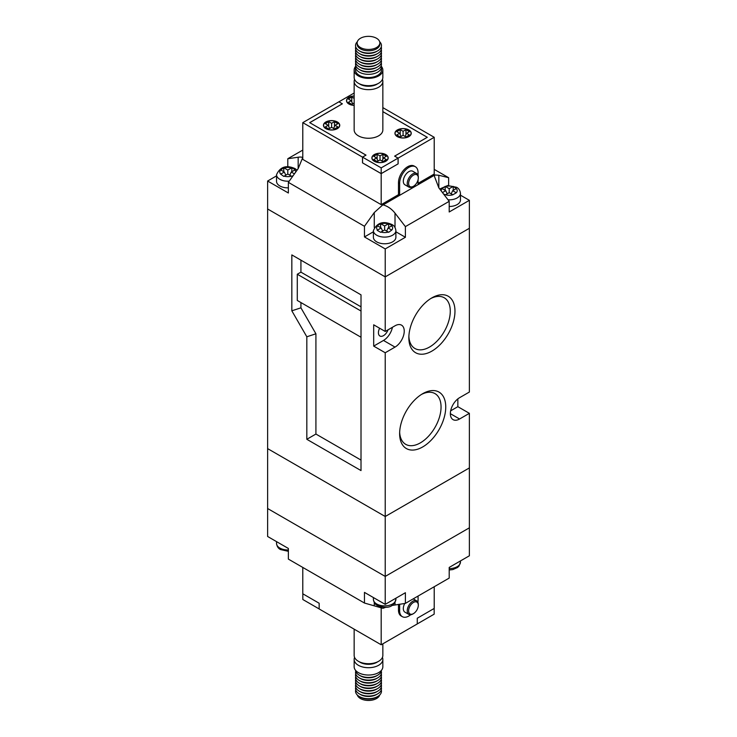 <?xml version="1.0" encoding="UTF-8"?>
<svg xmlns="http://www.w3.org/2000/svg" width="737" height="737" viewBox="0 0 737 737"><rect width="100%" height="100%" fill="white"/><g stroke="black" fill="none" stroke-linecap="round" stroke-linejoin="round"><path stroke-width="1.11" d="M422.688 393.696L422.688 393.696A32.612 18.83 -60 0 1 445.747 407.008A32.612 18.83 -60 0 1 422.688 446.944A32.612 18.83 -60 0 1 399.629 433.632A32.612 18.83 -60 0 1 422.688 393.696L422.688 393.696M399.657 432.223A29.287 16.914 120 0 0 405.516 444.227A29.287 16.914 120 0 0 420.339 442.882A29.287 16.914 120 0 0 439.528 416.912A29.287 16.914 120 0 0 434.802 393.503A29.287 16.914 120 0 0 421.481 394.433M431.91 297.849L431.91 297.849A32.612 18.83 -60 0 1 454.969 311.161A32.612 18.83 -60 0 1 431.91 351.098A32.612 18.83 -60 0 1 408.851 337.786A32.612 18.83 -60 0 1 431.91 297.849L431.91 297.849M408.888 336.376A29.287 16.914 120 0 0 414.738 348.38A29.287 16.914 120 0 0 429.56 347.035A29.287 16.914 120 0 0 448.75 321.056A29.287 16.914 120 0 0 444.024 297.647A29.287 16.914 120 0 0 430.703 298.577M379.629 328.232A7.177 4.146 120 0 0 379.905 336.008A7.177 4.146 120 0 0 383.489 335.657A7.177 4.146 120 0 0 388.003 329.844M361.01 311.032L297.287 274.238L297.287 300.456L361.01 337.242M297.287 274.238L300.926 272.146L300.926 260.161M291.834 254.91L291.834 310.821L306.822 336.781L306.822 439.298L361.01 470.575L361.01 294.846L291.834 254.91M300.926 302.557L300.926 307.826L291.834 310.821M361.01 306.832L300.926 272.146M300.926 307.826L315.915 333.787L315.915 434.047L361.01 460.081M457.852 398.883L457.852 406.677L469.377 413.337L469.377 467.921L385.221 516.508L469.377 467.921L469.377 555.781L449.202 567.435L449.202 578.084L405.396 603.373L405.396 592.723L385.221 604.377L364.465 592.391L364.465 603.041L382.77 608.283A14.676 8.476 180 0 1 383.093 608.265L386.031 607.196M364.465 603.041L288.37 559.107L288.37 548.457L267.623 536.481L267.623 508.521L385.221 576.417L469.377 527.821L385.221 576.417L267.623 508.521L267.623 208.986L385.221 276.872L469.377 228.286L469.377 392.038L459.584 397.694A13.045 7.527 120 0 0 451.062 409.182A13.045 7.527 120 0 0 453.062 419.639A13.045 7.527 120 0 0 459.584 418.994L469.377 413.337M276.541 175.867L267.623 181.026L267.623 208.986L385.221 276.872L385.221 331.457L395.014 325.8A13.045 7.527 120 0 1 401.536 325.155A13.045 7.527 120 0 1 403.535 335.611A13.045 7.527 120 0 1 395.014 347.099L385.221 352.756L385.221 516.508L267.623 448.612L385.221 516.508L385.221 604.377M385.221 331.457L373.687 324.805L373.687 346.104L385.221 352.756M392.416 327.302A13.045 7.527 120 0 1 383.489 340.448L373.687 346.104M450.648 410.831L457.852 406.677M315.915 434.047L306.822 439.298M315.915 333.787L306.822 336.781M391.891 605.482L405.396 603.373M376.69 241.865A11.248 6.495 0 0 0 388.943 243.274A11.248 6.495 0 0 0 395.889 237.268L395.889 230.617A11.248 6.495 180 0 1 388.943 236.614A11.248 6.495 180 0 1 376.69 235.204A11.248 6.495 180 0 1 373.392 230.617L373.392 237.268A11.248 6.495 0 0 0 376.69 241.865M289.236 181.145A11.248 6.495 180 0 1 279.839 179.294A11.248 6.495 180 0 1 276.541 174.697L276.541 181.357A11.248 6.495 0 0 0 279.839 185.954A11.248 6.495 0 0 0 288.37 187.843M449.202 206.489A11.248 6.495 0 0 0 460.459 199.994L460.459 193.343A11.248 6.495 180 0 1 448.032 199.801M283.763 171.703L283.763 167.75L287.798 170.044L291.834 167.75L295.27 169.74L291.253 172.034L294.422 173.868M293.206 175.572L291.834 176.392L287.798 174.033L287.798 170.044M283.763 167.75L280.686 169.934A7.987 4.615 0 0 0 280.686 174.144L283.763 176.392L287.798 174.033M391.752 230.055L388.675 232.302L384.64 229.944L380.605 232.302L377.16 230.312L381.186 227.954L377.16 225.651L380.605 223.67L384.64 225.955L388.675 223.67L392.121 225.651L388.104 227.954L391.752 230.055A7.987 4.615 0 0 0 391.752 225.844M452.85 194.78L449.202 192.67L445.553 194.78A7.987 4.615 0 0 0 452.85 194.78L456.314 192.781A7.987 4.615 0 0 0 456.314 188.571L453.237 186.387L449.202 188.681L445.166 186.387L442.099 188.571A7.987 4.615 0 0 0 441.233 190.966M445.553 194.78L443.444 194.006M447.212 193.822L445.747 190.68L442.467 192.569M445.747 190.68L442.099 188.571M456.314 188.571L452.665 190.68L456.314 192.781M373.392 231.786L364.465 236.936L385.221 248.922L405.396 237.268L395.889 231.786M267.623 181.026L288.37 193.002L288.37 182.352L298.172 168.616L302.354 158.473A14.676 8.476 0 0 0 302.391 158.289L302.474 157.921M449.202 201.33L405.396 226.618L395.014 213.14C391.679 208.94 387.699 206.185 383.093 204.886L434.609 175.139L434.526 176.558L438.828 187.843L449.202 201.33L449.202 211.98L469.377 200.326L460.459 195.176M302.787 158.059L302.391 158.289C302.769 157.156 301.369 156.797 298.172 157.23L287.798 158.722L302.787 150.072M381.757 204.324L382.77 204.904L374.267 212.551L364.465 226.287L288.37 182.352M434.213 169.372L448.63 177.7L438.828 175.268L434.646 174.955A14.676 8.476 0 0 0 434.609 175.139M434.646 174.955L433.642 174.365M448.63 185.475L448.63 177.7M385.221 248.922L385.221 276.872L469.377 228.286L469.377 200.326M405.396 237.268L405.396 226.618M364.465 236.936L364.465 226.287M287.798 166.829L287.798 158.722M280.686 169.934L284.335 172.034L280.686 174.144M285.799 175.185L284.335 172.034M289.788 175.185L291.253 172.034M291.834 171.703L291.834 167.75M382.641 231.105L381.186 227.954M384.64 229.944L384.64 225.955M388.675 227.622L388.675 223.67M386.639 231.105L388.104 227.954M380.605 227.622L380.605 223.67M449.202 192.67L449.202 188.681M453.237 190.339L453.237 186.387M451.201 193.822L452.665 190.68M445.166 190.339L445.166 186.387M379.85 42.903A11.35 6.55 0 0 0 376.524 38.269A11.35 6.55 0 0 0 364.161 36.85A11.35 6.55 0 0 0 357.15 42.903A11.35 6.55 0 0 0 360.476 47.537A11.35 6.55 0 0 0 372.839 48.955A11.35 6.55 0 0 0 379.85 42.903L379.85 44.22A11.35 6.55 180 0 1 376.524 48.854A11.35 6.55 180 0 1 360.476 48.854A11.331 6.541 0 0 0 376.515 48.863A11.331 6.541 0 0 0 376.515 48.854L376.524 48.854M355.741 65.538A12.962 7.481 0 0 0 355.538 66.864A12.962 7.481 0 0 0 359.334 72.162A12.962 7.481 0 0 0 373.456 73.783A12.962 7.481 0 0 0 381.462 66.864A12.962 7.481 0 0 0 381.259 65.538M355.538 66.864L355.538 70.061A12.962 7.481 0 0 0 359.334 75.349A12.962 7.481 0 0 0 373.456 76.98A12.962 7.481 0 0 0 381.462 70.061L381.462 66.864M355.556 66.487A14.344 8.282 0 0 0 354.156 70.061A14.344 8.282 0 0 0 358.357 75.92A14.344 8.282 0 0 0 373.991 77.717A14.344 8.282 0 0 0 382.844 70.061A14.344 8.282 0 0 0 381.444 66.487M378.643 83.244L376.92 84.239A11.903 6.873 0 0 1 360.08 84.239L358.357 83.244A14.344 8.282 0 0 0 378.643 83.244A14.344 8.282 0 0 0 382.844 77.385L382.844 70.061M354.571 79.384A14.344 8.282 0 0 0 354.156 81.374A14.344 8.282 0 0 0 358.357 87.233A14.344 8.282 0 0 0 373.991 89.03A14.344 8.282 0 0 0 382.844 81.374A14.344 8.282 0 0 0 382.429 79.384M382.844 81.374L382.844 129.97A14.344 8.282 180 0 1 373.991 137.626A14.344 8.282 180 0 1 358.357 135.829A14.344 8.282 180 0 1 354.156 129.97L354.156 81.374M354.156 95.985A8.153 4.708 0 0 0 346.51 100.683A8.153 4.708 0 0 0 348.896 104.009A8.153 4.708 0 0 0 354.156 105.382M385.792 154.595A8.153 4.708 0 0 0 376.911 153.582A8.153 4.708 0 0 0 371.881 157.93A8.153 4.708 0 0 0 374.267 161.256A8.153 4.708 0 0 0 383.148 162.278A8.153 4.708 0 0 0 388.178 157.93A8.153 4.708 0 0 0 385.792 154.595M337.371 121.983A8.153 4.708 0 0 0 328.49 120.96A8.153 4.708 0 0 0 323.451 125.308A8.153 4.708 0 0 0 325.846 128.634A8.153 4.708 0 0 0 334.727 129.657A8.153 4.708 0 0 0 339.757 125.308A8.153 4.708 0 0 0 337.371 121.983M408.851 129.97A8.153 4.708 0 0 0 399.97 128.947A8.153 4.708 0 0 0 394.94 133.296A8.153 4.708 0 0 0 397.326 136.621A8.153 4.708 0 0 0 406.207 137.644A8.153 4.708 0 0 0 411.237 133.296A8.153 4.708 0 0 0 408.851 129.97M354.156 96.077A7.987 4.615 0 0 0 346.676 100.683A7.987 4.615 0 0 0 349.016 103.945A7.987 4.615 0 0 0 354.156 105.28M374.378 161.191A7.987 4.615 0 0 0 383.083 162.186A7.987 4.615 0 0 0 388.021 157.93A7.987 4.615 0 0 0 385.681 154.669A7.987 4.615 0 0 0 376.976 153.665A7.987 4.615 0 0 0 372.038 157.93A7.987 4.615 0 0 0 374.378 161.191M325.957 128.57A7.987 4.615 0 0 0 334.662 129.574A7.987 4.615 0 0 0 339.591 125.308A7.987 4.615 0 0 0 337.251 122.047A7.987 4.615 0 0 0 328.545 121.052A7.987 4.615 0 0 0 323.617 125.308A7.987 4.615 0 0 0 325.957 128.57M397.436 136.557A7.987 4.615 0 0 0 406.142 137.561A7.987 4.615 0 0 0 411.08 133.296A7.987 4.615 0 0 0 408.74 130.034A7.987 4.615 0 0 0 400.034 129.039A7.987 4.615 0 0 0 395.096 133.296A7.987 4.615 0 0 0 397.436 136.557M418.072 175.406L418.072 172.707A13.045 7.527 120 0 0 415.373 166.728A13.045 7.527 120 0 0 408.851 167.382A13.045 7.527 120 0 0 399.629 183.356L399.629 195.333L398.477 194.669L381.186 204.656L302.787 159.395L302.787 122.646L338.873 101.817L342.327 103.806L309.697 122.646L365.967 155.129L362.503 157.128L302.787 122.646M415.373 166.728L414.222 166.065A13.045 7.527 120 0 0 407.699 166.709A13.045 7.527 120 0 0 398.477 182.684L398.477 194.669M412.775 186.682L413.466 186.286L412.775 186.682A7.831 4.514 -60 0 1 408.86 187.069A7.831 4.514 -60 0 1 407.662 180.795A7.831 4.514 -60 0 1 412.775 173.904A7.831 4.514 -60 0 1 416.681 173.517A7.831 4.514 -60 0 1 418.303 177.101L418.303 177.893A6.845 3.952 120 0 0 413.466 175.102A6.845 3.952 120 0 0 408.62 183.485A6.845 3.952 120 0 0 413.466 186.286L413.466 186.286A6.845 3.952 120 0 0 418.303 177.893M408.86 187.069L404.935 184.803A7.831 4.514 -60 0 1 403.738 178.538A7.831 4.514 -60 0 1 408.851 171.638A7.831 4.514 -60 0 1 412.766 171.251L416.681 173.517M355.741 62.875A12.962 7.481 0 0 0 359.334 69.499L360.485 70.162A11.331 6.541 0 0 0 376.515 70.162L377.666 69.499A12.962 7.481 0 0 0 381.259 62.875M360.485 70.162L359.334 69.499A12.962 7.481 0 0 0 377.666 69.499M355.741 57.55A12.962 7.481 0 0 0 359.334 64.174L360.485 64.838A11.331 6.541 0 0 0 376.515 64.838L377.666 64.174A12.962 7.481 0 0 0 381.259 57.55M377.666 66.837L376.515 67.5A11.331 6.541 0 0 1 360.485 67.5L359.334 66.837A12.962 7.481 0 0 0 377.666 66.837A12.962 7.481 0 0 0 381.259 60.213M360.485 64.838L359.334 64.174A12.962 7.481 0 0 0 377.666 64.174M355.741 54.888A12.962 7.481 0 0 0 359.334 61.512L360.485 62.175A11.331 6.541 0 0 0 376.515 62.175L377.666 61.512A12.962 7.481 0 0 0 381.259 54.888M360.485 62.175L359.334 61.512A12.962 7.481 0 0 0 377.666 61.512M355.741 52.226A12.962 7.481 0 0 0 359.334 58.849L360.485 59.513A11.331 6.541 0 0 0 376.515 59.513L377.666 58.849A12.962 7.481 0 0 0 381.259 52.226M360.485 59.513L359.334 58.849A12.962 7.481 0 0 0 377.666 58.849M355.741 49.563A12.962 7.481 0 0 0 359.334 56.187L360.485 56.85A11.331 6.541 0 0 0 376.515 56.85L377.666 56.187A12.962 7.481 0 0 0 381.259 49.563M360.485 56.85L359.334 56.187A12.962 7.481 0 0 0 377.666 56.187M355.741 46.901A12.962 7.481 0 0 0 359.334 53.515L360.485 54.188A11.331 6.541 0 0 0 376.515 54.188L377.666 53.515A12.962 7.481 0 0 0 381.259 46.901M360.485 54.188L359.334 53.515A12.962 7.481 0 0 0 359.334 53.525A12.962 7.481 0 0 0 377.666 53.515M357.316 41.779A12.962 7.481 0 0 0 359.334 50.853L360.485 51.526A11.331 6.541 0 0 0 376.515 51.526L377.666 50.853A12.962 7.481 0 0 0 379.684 41.779M360.485 51.526L359.334 50.853A12.962 7.481 0 0 0 377.666 50.853M360.485 48.863L360.476 48.854A11.35 6.55 180 0 1 357.15 44.22L357.15 42.903M355.741 60.213A12.962 7.481 0 0 0 359.334 66.837L360.485 67.5M418.072 179.736L418.072 184.683L399.629 195.333M405.083 136.446L406.548 133.296L409.431 131.637L405.967 129.638L403.084 131.297L403.084 135.295L400.209 136.962L396.746 134.963L399.629 133.296L396.746 131.637L400.209 129.638L403.084 131.297M405.967 134.539L405.967 129.638M400.209 134.539L400.209 129.638M401.094 136.446L399.629 133.296M403.084 135.295L405.967 136.962L409.431 134.963L406.548 133.296M333.603 128.459L335.068 125.308L337.951 123.65L334.487 121.651L331.604 123.309L331.604 127.308L328.72 128.975L325.266 126.976L328.149 125.308L325.266 123.65L328.72 121.651L331.604 123.309M334.487 126.552L334.487 121.651M328.72 126.552L328.72 121.651M329.614 128.459L328.149 125.308M331.604 127.308L334.487 128.975L337.951 126.976L335.068 125.308M382.024 161.071L383.489 157.93L386.372 156.262L382.908 154.263L380.025 155.931L380.025 159.92L377.151 161.587L373.687 159.588L376.57 157.93L373.687 156.262L377.151 154.263L380.025 155.931M382.908 159.164L382.908 154.263M377.151 159.164L377.151 154.263M378.035 161.071L376.57 157.93M380.025 159.92L382.908 161.587L386.372 159.588L383.489 157.93M351.779 101.927L351.779 97.017L354.156 98.389M352.664 103.834L351.208 100.683L348.325 99.016L351.779 97.017M351.208 100.683L348.325 102.342L351.779 104.341L354.156 102.977M382.844 111.628L427.303 137.294L394.673 156.133L398.127 158.123L434.213 137.294L434.213 174.033L418.072 183.356M382.844 107.63L434.213 137.294M381.186 173.637L362.503 162.849L381.186 173.61L398.127 163.854L381.186 173.637L381.186 204.656M362.503 162.849L362.503 157.128M398.127 163.854L398.127 158.123M382.844 111.656L427.257 137.294L394.627 156.133L398.081 158.123L381.186 167.879L362.549 157.128L362.549 162.849M362.549 157.128L366.013 155.129L309.743 122.674L342.373 103.806L338.919 101.844M338.919 101.817L354.156 93.019M398.081 158.123L398.081 163.854M381.186 167.879L381.186 173.61M354.156 70.061L354.156 77.385A14.344 8.282 0 0 0 358.357 83.244L360.08 84.239M381.259 689.906A12.962 7.481 180 0 1 377.666 696.529L376.515 697.202A11.331 6.541 180 0 1 360.485 697.202A11.35 6.55 0 0 0 377.114 696.852M379.684 695.028A11.35 6.55 180 0 1 371.927 700.15A11.35 6.55 180 0 1 360.476 698.538A11.35 6.55 180 0 1 357.316 695.028M381.444 670.32A12.962 7.481 180 0 1 377.666 675.23A12.962 7.481 180 0 1 359.334 675.23L359.334 675.23A12.962 7.481 180 0 1 355.556 670.32M382.429 657.422A14.344 8.282 180 0 1 382.844 659.422L382.844 666.745A14.344 8.282 180 0 1 373.991 674.401A14.344 8.282 180 0 1 358.357 672.605A14.344 8.282 180 0 1 354.156 666.745L354.156 659.422A14.344 8.282 180 0 1 354.571 657.422M382.844 659.422A14.344 8.282 180 0 1 373.991 667.077A14.344 8.282 180 0 1 358.357 665.281A14.344 8.282 180 0 1 354.156 659.422M382.844 643.816L382.844 655.433A14.344 8.282 180 0 1 378.643 661.282L376.92 662.287A11.903 6.873 180 0 1 360.08 662.287L358.357 661.282A14.344 8.282 180 0 1 354.156 655.433L354.156 629.177M378.643 661.282A14.344 8.282 180 0 1 358.357 661.282L360.08 662.287M399.629 604.211L399.629 610.697A13.045 7.527 120 0 0 402.328 616.666A13.045 7.527 120 0 0 408.851 616.021A13.045 7.527 120 0 0 410.675 614.759M417.897 602.258A13.045 7.527 120 0 0 418.072 600.047L418.072 596.049M412.775 614.022A7.831 4.514 -60 0 1 408.86 614.409A7.831 4.514 -60 0 1 407.662 608.145A7.831 4.514 -60 0 1 412.775 601.245A7.831 4.514 -60 0 1 416.681 600.858A7.831 4.514 -60 0 1 418.303 604.441L418.303 605.243A6.845 3.952 120 0 0 413.466 602.442A6.845 3.952 120 0 0 408.62 610.835A6.845 3.952 120 0 0 413.466 613.626L412.775 614.022L413.466 613.626A6.845 3.952 120 0 0 418.303 605.243M408.86 614.409L404.935 612.152A7.831 4.514 -60 0 1 404.742 603.465M377.666 675.23L376.515 675.893A11.331 6.541 180 0 1 360.485 675.893L359.334 675.23L360.485 675.893M381.259 671.269A12.962 7.481 180 0 1 377.666 677.893A12.962 7.481 180 0 1 359.334 677.893L359.334 677.893A12.962 7.481 180 0 1 355.741 671.269M381.259 673.931A12.962 7.481 180 0 1 377.666 680.555L376.515 681.218A11.331 6.541 180 0 1 360.485 681.218L359.334 680.555A12.962 7.481 180 0 1 355.741 673.931M377.666 680.555A12.962 7.481 180 0 1 359.334 680.555L360.485 681.218M381.259 676.594A12.962 7.481 180 0 1 377.666 683.217A12.962 7.481 180 0 1 359.334 683.217L359.334 683.217A12.962 7.481 180 0 1 355.741 676.594M377.666 683.217L376.515 683.881A11.331 6.541 180 0 1 360.485 683.89L359.334 683.217L360.485 683.881A11.331 6.541 180 0 1 360.485 683.881M381.259 679.256A12.962 7.481 180 0 1 377.666 685.88A12.962 7.481 180 0 1 359.334 685.88L359.334 685.88A12.962 7.481 180 0 1 355.741 679.256M377.666 685.88L376.515 686.552A11.331 6.541 180 0 1 360.485 686.552L359.334 685.88L360.485 686.552M381.259 681.918A12.962 7.481 180 0 1 377.666 688.542A12.962 7.481 180 0 1 359.334 688.542L359.334 688.542A12.962 7.481 180 0 1 355.741 681.918M377.666 688.542L376.515 689.215A11.331 6.541 180 0 1 360.485 689.215L359.334 688.542L360.485 689.215M381.259 684.581A12.962 7.481 180 0 1 377.666 691.205A12.962 7.481 180 0 1 359.334 691.205L359.334 691.205A12.962 7.481 180 0 1 355.741 684.581M377.666 691.205L376.515 691.877A11.331 6.541 180 0 1 360.485 691.877L359.334 691.205L360.485 691.877M381.259 687.243A12.962 7.481 180 0 1 377.666 693.867A12.962 7.481 180 0 1 359.334 693.867L359.334 693.867A12.962 7.481 180 0 1 355.741 687.243M377.666 693.867L376.515 694.54A11.331 6.541 180 0 1 360.485 694.54L359.334 693.867L360.485 694.54M377.666 696.529A12.962 7.481 180 0 1 359.334 696.529L359.334 696.529A12.962 7.481 180 0 1 355.741 689.906M360.485 697.202L359.334 696.529L360.485 697.202A11.35 6.55 0 0 1 359.886 696.852M377.666 677.893L376.515 678.556A11.331 6.541 180 0 1 360.485 678.556L359.334 677.893L360.485 678.556M302.787 567.435L302.787 593.792L319.158 603.244L319.158 608.965L381.186 644.774L417.271 623.944L417.271 618.223L434.213 608.43L434.213 586.735M379.527 607.085L381.554 607.822M399.629 610.697L398.477 610.033L398.477 604.377M398.477 610.033A13.045 7.527 120 0 0 401.177 616.003L402.328 616.666M381.186 644.774L381.186 608.034M319.158 603.244L319.158 608.937L302.833 599.513L302.833 593.819M434.167 608.458L434.167 614.161L417.271 623.917L417.271 618.223M383.489 340.448L395.014 347.099M450.353 413.669L459.584 418.994M449.202 568.605A11.248 6.495 0 0 0 460.459 562.11L460.459 560.931M288.37 551.331L280.511 549.553C278.3 548.521 276.974 546.495 276.541 543.464A11.248 6.495 0 0 0 279.839 548.061A11.248 6.495 0 0 0 288.37 549.959M395.889 599.384C392.959 609.914 383.286 607.629 377.362 605.464C375.142 604.441 373.816 602.415 373.392 599.384A11.248 6.495 0 0 0 376.69 603.971A11.248 6.495 0 0 0 388.943 605.381A11.248 6.495 0 0 0 395.889 599.384L395.889 598.214M395.014 602.516L395.014 604.874M374.267 602.516L374.267 605.464M295.786 171.961A7.987 4.615 0 0 0 294.901 169.934M284.15 176.143A7.987 4.615 0 0 0 291.447 176.143M380.992 232.054A7.987 4.615 0 0 0 388.288 232.054M452.85 186.572A7.987 4.615 0 0 0 445.553 186.572M388.288 223.845A7.987 4.615 0 0 0 380.992 223.845M377.537 225.844A7.987 4.615 0 0 0 377.537 230.055M291.447 167.935A7.987 4.615 0 0 0 284.15 167.935M438.828 187.843L438.828 175.268M374.267 227.475L374.267 212.551M395.014 227.475L395.014 213.14M298.172 168.616L298.172 157.23M399.629 183.356L398.477 182.684M460.459 562.11L459.013 566.062L457.474 567.536L452.758 569.6L449.202 569.977M373.392 599.384L373.392 597.541M276.541 543.464L276.541 541.631M297.075 170.146L295.076 168.616C286.325 164.738 280.143 166.774 276.541 174.697M395.889 230.617C395.456 227.576 394.129 225.55 391.918 224.527C383.166 220.658 376.985 222.685 373.392 230.617M460.459 193.343C460.017 190.303 458.7 188.276 456.489 187.253L447.571 185.54L439.722 189.004M388.021 157.93L388.021 158.86M339.591 125.308L339.591 126.248M411.08 133.296L411.08 134.235M395.096 133.296L395.096 134.235M323.617 125.308L323.617 126.248M372.038 157.93L372.038 158.86M346.676 100.683L346.676 101.614M416.681 600.858L413.217 598.859"/></g></svg>
